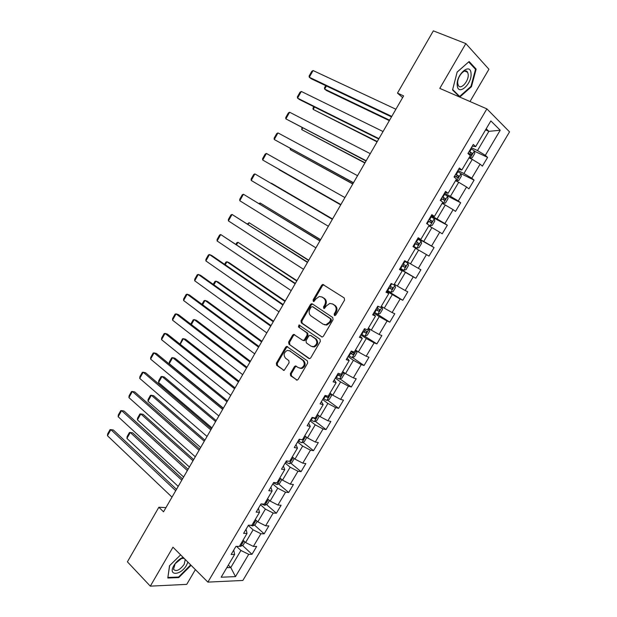 <?xml version="1.0" encoding="UTF-8"?>
<svg xmlns="http://www.w3.org/2000/svg" width="617" height="617" viewBox="0 0 617 617"><rect width="100%" height="100%" fill="white"/><g stroke="black" fill="none" stroke-linecap="round" stroke-linejoin="round"><path stroke-width="0.93" d="M334.414 315.488L335.802 315.04L344.556 300.086L344.209 297.926L322.768 284.422L321.65 285.247L313.104 299.939L313.328 301.428L313.906 301.543L315.773 299.075L319.282 296.476L321.943 297.016L323.632 298.134C325.676 299.847 326.023 302.129 324.665 304.975L323.547 306.888L323.778 308.392L324.38 308.515L326.254 306.032L329.756 303.433L332.524 303.973L334.244 305.114C336.327 306.857 336.681 309.163 335.309 312.032L334.183 313.968L334.414 315.488M290.36 373.601L290.653 375.784L297.201 380.126L298.134 379.378L307.682 363.066L307.374 360.868L286.658 346.384L285.679 347.147L276.362 363.189L276.64 365.341L284.136 370.416L289.103 362.765L288.81 360.598L285.524 358.192C283.211 354.991 283.82 352.392 287.368 350.402L289.774 350.888L302.808 360.328C305.191 363.513 304.605 366.143 301.065 368.202L298.497 367.701L295.366 365.92L294.409 366.668L290.36 373.601L291.239 373.848L291.54 376.031L297.07 380.149M470 101.527L488.934 69.258L465.835 43.591L439.79 88.385L486.882 108.877L207.883 582.116L172.968 547.194L150.309 586.15L127.403 561.825L158.854 507.243L163.536 511.802L403.618 95.89L397.479 93.105L402.631 97.594M465.835 43.591L433.35 30.85L397.479 93.105M321.442 336.828L322.375 337.005L323.401 336.219L333.064 319.706L332.733 317.531L312.356 303.896L311.523 303.726L310.444 304.528L301.011 320.755L301.312 322.892L322.02 337.029M320.339 341.456L310.729 357.868L309.749 358.631L308.793 358.446L288.941 344.178L288.648 342.034L292.659 335.139L293.661 334.368L302.561 340.206L303.464 340.391L304.466 339.612L307.166 334.992L306.857 332.833L298.474 326.987L298.983 324.943L320.015 339.265L320.339 341.456M486.882 108.877L509.542 131.868L242.867 580.458L207.883 582.116M242.489 545.413L251.998 554.297L256.664 546.438L253.386 546.423L260.906 533.744L264.153 533.821L268.85 525.908L265.626 525.8L273.192 513.043L276.385 513.213L281.105 505.261L277.935 505.045L285.54 492.212L288.687 492.489L293.437 484.484L290.314 484.168L297.972 471.257L301.065 471.643L305.839 463.591L302.77 463.166L310.474 450.179L313.513 450.665L318.318 442.566L315.302 442.034L323.046 428.969L326.031 429.571L330.866 421.419L327.905 420.779L335.702 407.636L338.633 408.346L343.499 400.148L340.592 399.4L348.428 386.173L351.304 386.99L356.202 378.745L353.348 377.882L361.238 364.578L364.061 365.503L368.981 357.212L366.182 356.24L374.126 342.851L376.887 343.893L381.838 335.548L379.1 334.46L387.09 320.994L389.79 322.151L394.78 313.752L392.096 312.549L400.132 298.998L402.778 300.271L407.791 291.818L405.168 290.507L413.251 276.871L415.843 278.259L420.887 269.76L418.326 268.326L426.463 254.605L428.985 256.109L434.067 247.556L431.561 246.006L439.744 232.2L442.212 233.828L447.325 225.22L444.88 223.547L453.117 209.664L455.523 211.407L460.66 202.746L458.277 200.957L466.568 186.982L468.912 188.848L474.087 180.133L471.766 178.213L480.103 164.153L482.386 166.143L487.592 157.381L485.332 155.337L500.217 130.241L490.854 120.917L475.676 146.599L473.285 144.447L467.933 153.525L470.339 155.623L461.832 170.014L459.387 167.994L454.058 177.01L456.534 178.984L448.081 193.283L445.567 191.386L440.276 200.348L442.821 202.191L434.422 216.397L431.838 214.639L426.578 223.539L429.185 225.251L420.84 239.373L418.195 237.738L412.974 246.584L415.642 248.165L407.351 262.202L404.644 260.69L399.454 269.475L402.184 270.94L399.6 269.228M251.998 554.297L248.705 554.328L235.486 576.617L221.164 577.211L234.614 554.452L231.144 554.482L235.933 546.377L239.381 546.384L247.031 533.435L243.615 533.358L248.435 525.206L251.829 525.322L259.533 512.295L256.163 512.11L261.014 503.904L264.361 504.128L272.105 491.024L268.796 490.731L273.67 482.471L276.964 482.803L284.753 469.622L281.499 469.213L286.404 460.907L289.643 461.354L297.479 448.089L294.278 447.572L299.214 439.211L302.399 439.767L310.289 426.416L307.143 425.792L312.109 417.377L315.233 418.048L323.169 404.621L320.084 403.873L325.082 395.412L328.151 396.199L336.134 382.687L333.103 381.823L338.139 373.308L341.147 374.21L349.183 360.613L346.206 359.634L351.274 351.065L354.22 352.091L362.31 338.401L359.395 337.306L364.485 328.684L367.377 329.825L375.514 316.058L372.66 314.84L377.789 306.163L380.62 307.428L388.81 293.569L386.018 292.227L391.17 283.496L393.939 284.884L402.184 270.94M248.289 525.445L253.109 529.833L245.589 542.544L243.052 540.183M246.06 529.224L247.031 533.435M245.589 542.544L253.386 546.423M253.109 529.833L260.906 533.744M260.497 504.775L265.387 509.087L257.821 521.866L255.245 519.545M258.43 508.277L259.533 512.295M257.821 521.866L265.626 525.8M265.387 509.087L273.192 513.043M272.776 483.975L277.735 488.209L270.13 501.073L267.516 498.791M270.878 487.199L272.105 491.024M270.13 501.073L277.935 505.045M277.735 488.209L285.54 492.212M285.131 463.058L290.16 467.208L282.501 480.149L279.856 477.913M283.396 465.997L284.753 469.622M282.501 480.149L290.314 484.168M290.16 467.208L297.972 471.257M297.564 442.011L302.654 446.083L294.957 459.102L292.265 456.904M295.99 444.664L297.479 448.089M294.957 459.102L302.77 463.166M302.654 446.083L310.474 450.179M310.066 420.84L315.233 424.828L307.482 437.923L304.759 435.772M308.67 423.208L310.289 426.416M307.482 437.923L315.302 442.034M315.233 424.828L323.046 428.969M322.645 399.538L327.882 403.449L320.092 416.622L317.369 414.547M321.418 401.613L323.169 404.621M320.092 416.622L327.905 420.779M327.882 403.449L335.702 407.636M335.293 378.113L340.607 381.938L332.771 395.188L329.964 393.129M334.252 379.887L336.134 382.687M332.771 395.188L340.592 399.4M340.607 381.938L348.428 386.173M348.027 356.557L353.41 360.289L345.528 373.624L342.682 371.611M347.163 358.03L349.183 360.613M345.528 373.624L353.348 377.882M353.41 360.289L361.238 364.578M360.837 334.869L366.297 338.517L358.361 351.929L355.477 349.962M360.151 336.034L362.31 338.401M358.361 351.929L366.182 356.24M366.297 338.517L374.126 342.851M373.725 313.05L379.254 316.606L371.272 330.103L368.349 328.182M373.216 313.906L375.514 316.058M371.272 330.103L379.1 334.46M379.254 316.606L387.09 320.994M386.689 291.093L392.296 294.564L384.268 308.145L381.306 306.271M386.365 291.633L388.81 293.569M384.268 308.145L392.096 312.549M392.296 294.564L400.132 298.998M399.731 269.004L405.423 272.382L397.34 286.049L394.332 284.221M397.34 286.049L405.168 290.507M405.423 272.382L413.251 276.871M415.557 248.319L418.627 250.07L410.49 263.814L407.444 262.04M410.49 263.814L418.326 268.326M418.627 250.07L426.463 254.605M428.8 225.915L431.908 227.611L423.725 241.448L417.925 238.193M418.056 237.977L420.84 239.373M423.725 241.448L431.561 246.006M431.908 227.611L439.744 232.2M442.119 203.363L445.273 205.021L437.037 218.942L431.167 215.78M431.484 215.233L434.422 216.397M437.037 218.942L444.88 223.547M445.273 205.021L453.117 209.664M455.531 180.681L458.724 182.285L450.441 196.291L444.487 193.221M445.004 192.35L448.081 193.283M450.441 196.291L458.277 200.957M458.724 182.285L466.568 186.982M469.02 157.852L472.26 159.402L463.922 173.5L457.883 170.531M458.601 169.32L461.832 170.014M463.922 173.5L471.766 178.213M472.26 159.402L480.103 164.153M485.571 129.855L488.865 131.344L477.489 150.563L471.373 147.694M472.29 146.144L475.676 146.599M477.489 150.563L485.332 155.337M486.211 128.776L488.865 131.344L500.217 130.241M150.309 586.15L186.735 584.368L195.388 569.614M165.942 507.621L158.854 507.243M228.29 565.149L230.789 567.555L240.908 550.464L236.558 546.377M226.801 567.671L230.789 567.555L235.486 576.617M233.758 550.048L234.614 554.452M240.908 550.464L248.705 554.328M474.411 151.165L487.592 157.381M460.914 173.639L474.087 180.133M445.752 195.057L460.66 202.746M430.836 216.343L447.325 225.22M417.794 238.417L434.067 247.556M399.87 268.773L415.843 278.259M387.021 290.53L402.778 300.271M376.023 313.305L389.79 322.151M361.315 334.059L376.887 343.893M352.438 357.474L364.061 365.503M339.975 378.861L351.304 386.99M327.565 400.124L338.633 408.346M315.225 421.257L326.031 429.571M302.939 442.266L313.513 450.665M290.723 463.143L301.065 471.643M278.568 483.898L288.687 492.489M266.482 504.521L276.385 513.213M254.451 525.028L264.153 533.821M457.166 72.019L452.539 89.966L459.788 97.077L471.442 86.712L476.154 69.112L469.128 61.53L457.166 72.019M180.619 554.853L169.498 565.774L167.809 578.021L178.722 577.597L191.093 565.326M474.828 68.572L476.154 69.112M470.871 86.465L471.442 86.712M178.182 577.049L178.722 577.597M335.031 315.611L335.016 314.3L336.142 312.372C337.507 309.503 337.152 307.197 335.077 305.454L334.244 305.114M332.316 303.849L335.077 305.454M321.765 296.908L324.473 298.481C326.509 300.194 326.856 302.477 325.506 305.315L324.388 307.227L324.388 308.508M323.871 284.776L322.483 285.609L313.953 300.286L313.937 301.536M312.58 304.05L311.292 304.867L301.867 321.071L302.176 323.208L322.159 337.036M330.55 320.169L330.326 318.65L312.457 306.649L311.115 307.089L309.95 309.086C308.608 311.909 308.94 314.184 310.945 315.919L323.1 324.187L325.992 324.75L329.362 322.197L330.55 320.169L331.391 320.493L331.159 318.974L330.326 318.65M312.996 306.865L331.159 318.974M324.311 324.727L326.833 325.066L330.203 322.514L329.362 322.197M331.391 320.493L330.203 322.514M309.58 358.654L288.941 344.178M294.679 334.638L293.522 335.432L289.52 342.319L289.813 344.463M303.425 340.499L304.328 340.677L305.33 339.905L308.022 335.293L307.713 333.134L298.474 326.987M298.983 324.943L299.847 325.252L299.338 327.295M310.999 346.176L313.498 346.661C317.153 344.602 317.77 341.965 315.341 338.748L310.652 335.478L309.742 335.301L308.724 336.08L306.024 340.707L306.333 342.875L310.999 346.176M312.248 346.692L314.354 346.947C318.01 344.888 318.619 342.258 316.189 339.049L315.341 338.748M310.922 335.579L316.189 339.049M296.376 366.151L295.281 366.922L291.239 373.848M299.901 368.272L301.937 368.457C305.477 366.398 306.055 363.775 303.672 360.59L302.808 360.328M289.35 350.633L303.672 360.59M287.661 346.646L286.558 347.425L277.249 363.444L277.527 365.596L284.028 370.439M469.097 157.721L470.046 158.176L472.182 157.821L474.766 153.456L474.365 150.872L470.848 148.581M470.046 158.176L469.205 157.543M389.597 120.184L324.665 89.11L326.532 90.545L389.335 120.631M468.164 153.116L471.041 154.906L472.206 153.271L469.205 151.366M469.067 151.589L470.378 152.407L470.2 153.872M326.439 85.979L324.665 89.11L324.442 87.922L325.73 85.647M391.78 116.405L309.302 77.256L311.261 78.768L391.494 116.898M395.906 109.248L313.081 70.546L309.302 77.256L309.102 76.061L311.739 71.371L313.081 70.546M457.243 85.47C458.107 96.491 472.337 83.819 471.018 73.307C470.401 62.009 455.755 74.834 457.243 85.47M457.752 83.488L458.3 85.393C460.675 90.414 469.082 80.927 468.18 74.287L467.609 72.274C465.249 67.253 456.757 76.886 457.752 83.488M468.719 61.985L475.53 69.328L470.972 86.38L459.68 96.429L452.654 89.527L457.135 72.143L468.642 61.955M458.686 95.997L459.68 96.429M183.156 557.39L183.102 557.406C179.933 558.593 177.102 560.915 174.619 564.378L173.925 565.473C167.408 576.232 180.758 575.7 186.558 565.187L187.9 562.133M184.105 558.339L181.552 558.47L175.143 563.73L173.516 569.29C176.092 571.92 179.647 570.278 184.182 564.354L185.247 559.48M167.901 577.319L169.644 565.627M190.668 564.894L178.583 577.034L168.017 577.435M455.693 180.411L456.619 180.881L458.786 180.472L461.354 176.123L460.914 173.616L457.382 171.379M456.619 180.881L455.77 180.28M377.272 141.532L313.166 109.417L377.072 141.871M454.721 175.891L457.598 177.65L458.77 176.038L455.755 174.141M455.647 174.318L456.973 175.151L456.75 176.616M314.523 107.026L313.166 109.417L312.966 108.199L313.822 106.679M442.358 202.962L443.284 203.44L445.474 202.978L448.027 198.659L447.549 196.229L444.009 194.031M443.284 203.44L442.42 202.87M365.025 162.749L301.736 129.624L364.886 162.988M441.356 198.52L444.24 200.255L445.42 198.666L442.381 196.784M442.304 196.908L443.654 197.756L443.368 199.214M302.677 127.958L301.736 129.624L301.983 127.596M378.938 138.64L297.548 98.126L299.546 99.568L378.722 139.018M383.049 131.529L301.312 91.447L297.548 98.126L297.371 96.892L300.001 92.234L301.312 91.447M366.182 160.744L285.864 118.873L366.028 161.006M370.262 153.672L289.604 112.24L285.864 118.873L285.71 117.608L288.324 112.973L289.604 112.24M429.116 225.375L430.026 225.868L432.239 225.344L434.784 221.056L434.26 218.696L430.705 216.552M430.026 225.868L429.147 225.321M352.839 183.851L290.36 149.715L352.762 183.989M428.075 221.009L430.959 222.714L432.147 221.156L429.093 219.282M429.046 219.359L430.411 220.215L430.064 221.688M290.892 148.766L290.36 149.715L290.214 148.396M413.267 246.09L416.845 248.157L419.097 247.571L421.619 243.306L421.064 241.023L417.493 238.933M416.845 248.157L413.274 246.075M340.731 204.829L279.054 169.69L340.715 204.867M414.879 243.36L417.763 245.042L418.958 243.499L415.889 241.648M415.873 241.671L417.246 242.535L416.814 244.031M400.163 268.272L403.749 270.308L406.025 269.668L408.531 265.433L407.937 263.22L404.359 261.176M407.937 263.22L404.366 261.153M332.563 218.981L271.403 183.21L332.54 219.02M401.76 265.572L404.652 267.23L405.847 265.711L402.762 263.875M405.847 265.711L404.166 264.724L402.886 266.189L401.775 265.549M353.495 182.717L274.249 139.511L353.41 182.863M357.552 175.691L277.966 132.91L274.249 139.511L274.118 138.2L276.717 133.596L277.966 132.91M340.892 204.551L262.695 160.027L340.869 204.589M344.926 197.571L266.39 153.463L262.695 160.027L262.587 158.685L265.171 154.103L266.39 153.463M328.36 226.262L251.204 180.434L254.883 173.909L332.393 219.282M332.37 219.32L254.883 173.909L253.687 174.495L251.119 179.053L251.204 180.434M387.137 290.337L390.731 292.319L393.037 291.633L395.528 287.414L394.895 285.278L393.993 284.799M394.895 285.278L394.024 284.745M320.624 239.658L260.189 203.008L320.547 239.797M388.718 287.653L391.61 289.288L392.821 287.784L389.72 285.964M391.186 286.805L389.875 288.216L388.764 287.576M259.001 203.556L260.189 203.008L259.657 203.957M315.904 247.841L239.782 200.726L243.43 194.239L319.976 240.792M319.891 240.938L243.43 194.239L242.273 194.779L239.72 199.314L239.782 200.726M374.187 312.264L377.797 314.207L380.126 313.459L382.602 309.271L381.938 307.204L381.021 306.749M381.938 307.204L381.075 306.657M308.755 260.22L249.044 222.698L308.623 260.459M375.761 309.595L378.661 311.207L379.864 309.726L376.756 307.914M378.306 308.808L376.941 310.104L375.83 309.472M247.471 223.925L249.044 222.698L248.119 224.341M303.518 269.297L228.413 220.909L232.054 214.454L307.628 262.179M307.482 262.433L232.054 214.454L230.912 214.947L228.375 219.451L228.413 220.909M364.94 335.957L367.292 335.154L369.753 330.99L369.051 329L368.125 328.568M369.051 329L368.202 328.437M296.954 280.666L237.961 242.288L296.762 280.997M362.881 331.406L365.781 332.987L366.992 331.53L363.868 329.74M365.48 330.658L364.084 331.869L362.981 331.236M236.002 244.185L236.843 242.705L237.961 242.288L236.643 244.61M291.209 290.622L217.115 240.977L220.732 234.553L295.358 283.434M295.15 283.797L220.732 234.553L219.621 235L217.099 239.489L217.115 240.977M348.52 355.724L352.16 357.567L354.536 356.719L356.981 352.585L356.248 350.657L355.307 350.255M356.248 350.657L355.407 350.086M285.224 300.996L229.054 262.641L226.933 261.77L284.969 301.428M350.078 353.086L352.978 354.644L354.204 353.202L351.058 351.428M352.723 352.369L351.312 353.495L350.201 352.87M224.603 264.331L225.845 262.14L226.933 261.77L225.236 264.77M278.977 311.816L205.877 260.929L209.472 254.551L211.7 255.469L283.157 304.574M282.887 305.037L209.472 254.551L208.392 254.952L205.885 259.41L205.877 260.929M343.468 372.167L342.566 371.804M273.555 321.21L218.109 281.961L215.965 281.144L273.246 321.735M339.512 379.039L343.538 372.228L344.294 374.041L341.857 378.152L339.45 379.062L335.802 377.249M337.352 374.635L340.26 376.169L341.486 374.743L339.743 373.786M340.029 373.941L338.61 374.989L337.507 374.372M213.266 284.368L214.901 281.475L215.965 281.144L213.883 284.815M266.806 332.895L194.702 280.781L198.281 274.434L200.533 275.29L271.025 325.583M270.701 326.154L198.281 274.434L197.224 274.789L194.733 279.223L194.702 280.781M330.357 393.415L329.902 393.23M295.975 366.267L295.466 365.896M261.947 341.309L207.227 301.173L205.052 300.417L261.593 341.934M331.005 393.893L331.676 395.374L329.254 399.461L326.825 400.418L323.169 398.651M324.704 396.052L327.612 397.564L328.846 396.153L328.367 395.829M327.612 397.564L324.889 395.744M201.99 304.297L204.019 300.71L205.052 300.417L202.6 304.752M254.713 353.849L183.588 300.518L187.144 294.209L189.427 294.995L258.97 346.469M258.585 347.147L187.144 294.209L186.118 294.517L183.635 298.929L183.588 300.518M250.409 361.3L196.407 320.285L194.201 319.591L250.001 362.017M318.596 415.488L319.136 416.575L316.729 420.64L314.277 421.65L310.606 419.93M312.233 417.401L315.04 418.827L316.274 417.431L315.788 417.115M190.776 324.11L193.19 319.837L194.201 319.591L191.378 324.573M242.689 374.673L172.536 320.154L176.069 313.868L178.382 314.601L246.985 367.238M246.538 368.017L176.069 313.868L175.074 314.138L172.606 318.526L172.536 320.154M238.941 381.175L185.64 339.288L183.411 338.656L238.47 381.985M306.325 437.006L306.664 437.654L304.274 441.695L301.798 442.751L298.119 441.078M301.782 439.659L302.546 439.967L303.788 438.587L303.286 438.263M179.987 344.101L182.424 338.864L183.411 338.656L180.218 344.286M230.735 395.381L161.538 339.674L165.055 333.427L167.4 334.098L235.062 387.885M234.56 388.764L165.055 333.427L164.091 333.65L161.631 338.016L161.538 339.674M227.526 400.942L174.927 358.199L172.675 357.621L227.01 401.844M294.201 458.485L291.895 462.619L289.396 463.729L285.702 462.094M223.346 408.184L169.243 363.683L169.32 362.025L171.711 357.791L172.675 357.621L169.243 363.683M289.905 460.907L291.371 459.611L290.862 459.295M218.85 415.974L150.602 359.094L154.103 352.885L156.471 353.487L223.215 408.415M222.652 409.387L154.103 352.885L153.163 353.063L150.718 357.405L150.602 359.094M216.181 420.601L164.276 377.01L161.993 376.493L215.603 421.596M281.853 479.602L279.594 483.427L277.064 484.584L273.362 482.988M211.963 427.897L158.584 382.517L158.677 380.828L161.06 376.617L161.993 376.493L158.584 382.517M277.557 481.8L279.023 480.512L278.506 480.196M207.034 436.443L139.727 378.406L143.206 372.228L145.604 372.776L211.438 428.823M210.813 429.895L143.206 372.228L142.296 372.367L139.866 376.686L139.727 378.406M204.898 440.145L153.679 395.721L151.366 395.258L204.273 441.232M269.49 500.51L267.362 504.104L264.809 505.315L261.369 503.927M200.648 447.502L147.98 401.251L148.088 399.531L150.463 395.343L151.366 395.258L147.98 401.251M265.279 502.562L266.76 501.289L266.22 500.973M195.288 456.788L128.914 397.618L132.377 391.471L134.799 391.957L199.723 449.114M199.044 450.279L132.377 391.471L131.483 391.571L129.069 395.859L128.914 397.618M193.676 459.588L143.136 414.331L140.799 413.922L192.998 460.76M257.189 521.303L255.199 524.666L252.631 525.923L250.471 525.275M189.396 467L137.429 419.892L137.56 418.133L139.92 413.968L140.799 413.922L137.429 419.892M253.078 523.208L254.559 521.943L254.019 521.627M183.611 477.026L118.155 416.722L121.595 410.613L124.048 411.038L188.077 469.29M187.344 470.555L121.595 410.613L120.731 410.667L118.333 414.933L118.155 416.722M182.516 478.923L132.655 432.841L130.287 432.494L181.784 480.18M244.972 541.965L243.113 545.104L240.514 546.407L239.473 546.222M178.205 486.381L126.932 438.425L127.087 436.643L129.431 432.502L130.287 432.494L126.932 438.425M240.946 543.731L242.435 542.466L241.879 542.158M171.996 497.14L107.458 435.725L110.883 429.648L113.358 430.01L176.493 489.35M175.706 490.708L110.883 429.648L110.042 429.656L107.651 433.905L107.458 435.725M336.142 312.372L335.309 312.032M333.35 304.32L332.524 303.973M324.388 307.227L323.547 306.888M325.506 305.315L324.665 304.975M324.473 298.481L323.632 298.134M322.776 297.371L321.943 297.016M313.953 300.286L313.104 299.939M322.483 285.609L321.65 285.247M335.016 314.3L334.183 313.968M302.176 323.208L301.312 322.892M301.867 321.071L301.011 320.755M311.292 304.867L310.444 304.528M313.305 306.981L312.457 306.649M309.495 358.662L308.793 358.446M289.52 342.319L288.648 342.034M293.522 335.432L292.659 335.139M305.33 339.905L304.466 339.612M308.022 335.293L307.166 334.992M307.713 333.134L306.857 332.833M311.508 335.779L310.652 335.478M295.281 366.922L294.409 366.668M290.653 351.166L289.774 350.888M283.967 370.447L283.195 370.231M277.527 365.596L276.64 365.341M277.249 363.444L276.362 363.189M286.558 347.425L285.679 347.147M297.039 380.157L296.222 379.933M291.54 376.031L290.653 375.784M470.1 158.168L474.373 150.934M469.768 151.682L471.411 148.898M468.426 153.957L468.727 153.44M470.193 152.252L472.082 153.147M456.673 180.866L460.922 173.678M456.31 174.464L457.945 171.696M454.567 177.418L455.277 176.215M456.765 174.981L458.632 175.907M443.338 203.433L447.556 196.291M442.937 197.108L444.564 194.355M440.8 200.726L441.911 198.844M443.422 197.563L445.266 198.52M430.08 225.853L434.275 218.757M429.648 219.606L431.26 216.875M427.118 223.894L428.63 221.333M430.165 220.007L431.977 220.994M416.899 248.142L421.072 241.085M416.444 241.964L418.048 239.249M413.83 246.391L415.426 243.684M416.984 242.319L418.773 243.329M403.811 270.292L407.953 263.274M403.317 264.192L404.906 261.492M400.718 268.588L402.307 265.896M402.886 266.189L404.652 267.23M390.792 292.304L394.911 285.332M390.268 286.28L391.741 283.781M387.684 290.653L389.265 287.969M389.875 288.216L391.61 289.288M377.859 314.184L381.954 307.258M377.303 308.23L378.375 306.418M374.735 312.58L376.308 309.919M376.941 310.104L378.661 311.207M365.002 335.933L369.066 329.046M364.416 330.056L365.087 328.915M361.863 334.375L363.421 331.73M364.084 331.869L365.781 332.987M352.214 357.552L356.264 350.703M351.605 351.744L351.875 351.274M349.068 356.04L350.618 353.402M351.312 353.495L352.978 354.644M336.35 377.565L337.892 374.951M338.61 374.989L340.26 376.169M326.887 400.394L330.812 393.754M323.709 398.968L325.244 396.369M314.338 421.619L318.164 415.156M311.138 420.246L312.665 417.663M313.552 417.686L315.04 418.827M301.86 442.721L305.585 436.427M298.651 441.386L299.87 439.327M289.458 463.699L293.083 457.567M286.234 462.411L287.067 460.999M277.133 484.553L280.658 478.591M273.894 483.304L274.349 482.54M264.878 505.284L268.302 499.485M252.692 525.892L256.024 520.254M240.584 546.377L243.815 540.893M323.601 284.792L322.768 284.422M312.364 304.065L311.523 303.726M326.833 325.066L325.992 324.75M294.533 334.661L293.661 334.368M304.328 340.677L303.464 340.391M314.354 346.947L313.498 346.661M296.237 366.174L295.366 365.92M301.937 368.457L301.065 368.202M287.537 346.661L286.658 346.384M470.378 152.407L472.206 153.271M464.694 71.071L467.609 72.274M175.143 563.73L174.619 564.378M181.552 558.47L183.102 557.406L185.293 559.596M456.973 175.151L458.77 176.038M443.654 197.748L445.42 198.666M430.411 220.215L432.147 221.156M417.246 242.535L418.958 243.499M391.579 287.028L392.821 287.784M379.116 309.248L379.864 309.726M366.429 331.152L366.992 331.53M353.734 352.878L354.204 353.202M341.07 374.45L341.486 374.743"/></g></svg>
